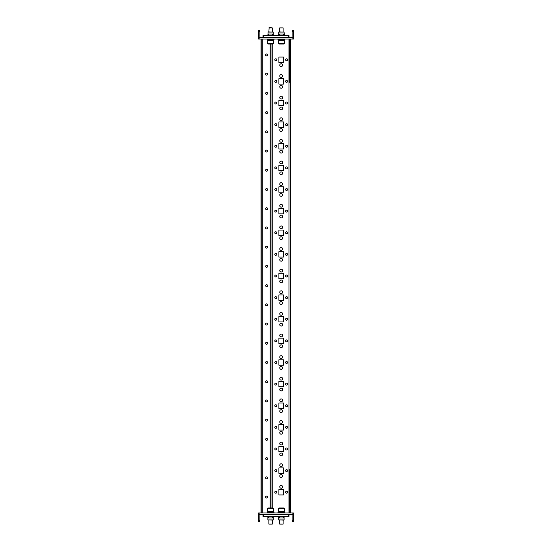 <?xml version="1.0" encoding="UTF-8"?>
<svg xmlns="http://www.w3.org/2000/svg" width="552" height="552" viewBox="0 0 552 552"><rect width="100%" height="100%" fill="white"/><g stroke="black" fill="none" stroke-linecap="round" stroke-linejoin="round"><path stroke-width="0.83" d="M265.622 477.839A0.973 0.973 0 0 1 266.595 476.866A0.973 0.973 0 0 1 267.568 477.839A0.973 0.973 0 0 1 266.595 478.812A0.973 0.973 0 0 1 265.622 477.839M265.622 458.615A0.973 0.973 0 0 1 266.595 457.642A0.973 0.973 0 0 1 267.568 458.615A0.973 0.973 0 0 1 266.595 459.588A0.973 0.973 0 0 1 265.622 458.615M265.622 439.392A0.973 0.973 0 0 1 266.595 438.419A0.973 0.973 0 0 1 267.568 439.392A0.973 0.973 0 0 1 266.595 440.365A0.973 0.973 0 0 1 265.622 439.392M265.622 420.169A0.973 0.973 0 0 1 266.595 419.196A0.973 0.973 0 0 1 267.568 420.169A0.973 0.973 0 0 1 266.595 421.142A0.973 0.973 0 0 1 265.622 420.169M265.622 400.945A0.973 0.973 0 0 1 266.595 399.972A0.973 0.973 0 0 1 267.568 400.945A0.973 0.973 0 0 1 266.595 401.918A0.973 0.973 0 0 1 265.622 400.945M265.622 381.722A0.973 0.973 0 0 1 266.595 380.749A0.973 0.973 0 0 1 267.568 381.722A0.973 0.973 0 0 1 266.595 382.695A0.973 0.973 0 0 1 265.622 381.722M265.622 362.498A0.973 0.973 0 0 1 266.595 361.526A0.973 0.973 0 0 1 267.568 362.498A0.973 0.973 0 0 1 266.595 363.471A0.973 0.973 0 0 1 265.622 362.498M265.622 343.282A0.973 0.973 0 0 1 266.595 342.309A0.973 0.973 0 0 1 267.568 343.282A0.973 0.973 0 0 1 266.595 344.255A0.973 0.973 0 0 1 265.622 343.282M265.622 324.058A0.973 0.973 0 0 1 266.595 323.086A0.973 0.973 0 0 1 267.568 324.058A0.973 0.973 0 0 1 266.595 325.031A0.973 0.973 0 0 1 265.622 324.058M265.622 304.835A0.973 0.973 0 0 1 266.595 303.862A0.973 0.973 0 0 1 267.568 304.835A0.973 0.973 0 0 1 266.595 305.808A0.973 0.973 0 0 1 265.622 304.835M265.622 285.612A0.973 0.973 0 0 1 266.595 284.639A0.973 0.973 0 0 1 267.568 285.612A0.973 0.973 0 0 1 266.595 286.585A0.973 0.973 0 0 1 265.622 285.612M265.622 266.388A0.973 0.973 0 0 1 266.595 265.415A0.973 0.973 0 0 1 267.568 266.388A0.973 0.973 0 0 1 266.595 267.361A0.973 0.973 0 0 1 265.622 266.388M265.622 247.165A0.973 0.973 0 0 1 266.595 246.192A0.973 0.973 0 0 1 267.568 247.165A0.973 0.973 0 0 1 266.595 248.138A0.973 0.973 0 0 1 265.622 247.165M265.622 227.941A0.973 0.973 0 0 1 266.595 226.969A0.973 0.973 0 0 1 267.568 227.941A0.973 0.973 0 0 1 266.595 228.914A0.973 0.973 0 0 1 265.622 227.941M265.622 208.718A0.973 0.973 0 0 1 266.595 207.745A0.973 0.973 0 0 1 267.568 208.718A0.973 0.973 0 0 1 266.595 209.691A0.973 0.973 0 0 1 265.622 208.718M265.622 189.502A0.973 0.973 0 0 1 266.595 188.529A0.973 0.973 0 0 1 267.568 189.502A0.973 0.973 0 0 1 266.595 190.475A0.973 0.973 0 0 1 265.622 189.502M265.622 170.278A0.973 0.973 0 0 1 266.595 169.305A0.973 0.973 0 0 1 267.568 170.278A0.973 0.973 0 0 1 266.595 171.251A0.973 0.973 0 0 1 265.622 170.278M265.622 151.055A0.973 0.973 0 0 1 266.595 150.082A0.973 0.973 0 0 1 267.568 151.055A0.973 0.973 0 0 1 266.595 152.028A0.973 0.973 0 0 1 265.622 151.055M265.622 131.831A0.973 0.973 0 0 1 266.595 130.858A0.973 0.973 0 0 1 267.568 131.831A0.973 0.973 0 0 1 266.595 132.804A0.973 0.973 0 0 1 265.622 131.831M265.622 112.608A0.973 0.973 0 0 1 266.595 111.635A0.973 0.973 0 0 1 267.568 112.608A0.973 0.973 0 0 1 266.595 113.581A0.973 0.973 0 0 1 265.622 112.608M265.622 93.385A0.973 0.973 0 0 1 266.595 92.412A0.973 0.973 0 0 1 267.568 93.385A0.973 0.973 0 0 1 266.595 94.357A0.973 0.973 0 0 1 265.622 93.385M265.622 74.161A0.973 0.973 0 0 1 266.595 73.188A0.973 0.973 0 0 1 267.568 74.161A0.973 0.973 0 0 1 266.595 75.134A0.973 0.973 0 0 1 265.622 74.161M265.622 54.945A0.973 0.973 0 0 1 266.595 53.972A0.973 0.973 0 0 1 267.568 54.945A0.973 0.973 0 0 1 266.595 55.918A0.973 0.973 0 0 1 265.622 54.945M265.622 497.055A0.973 0.973 0 0 1 266.595 496.082A0.973 0.973 0 0 1 267.568 497.055A0.973 0.973 0 0 1 266.595 498.028A0.973 0.973 0 0 1 265.622 497.055M276.738 448.983A0.973 0.973 0 0 0 275.765 448.01A0.973 0.973 0 0 0 274.792 448.983A0.973 0.973 0 0 0 275.765 449.956A0.973 0.973 0 0 0 276.738 448.983M276.738 427.358A0.973 0.973 0 0 0 275.765 426.385A0.973 0.973 0 0 0 274.792 427.358A0.973 0.973 0 0 0 275.765 428.331A0.973 0.973 0 0 0 276.738 427.358M276.738 405.734A0.973 0.973 0 0 0 275.765 404.761A0.973 0.973 0 0 0 274.792 405.734A0.973 0.973 0 0 0 275.765 406.707A0.973 0.973 0 0 0 276.738 405.734M276.738 384.116A0.973 0.973 0 0 0 275.765 383.143A0.973 0.973 0 0 0 274.792 384.116A0.973 0.973 0 0 0 275.765 385.089A0.973 0.973 0 0 0 276.738 384.116M276.738 362.491A0.973 0.973 0 0 0 275.765 361.519A0.973 0.973 0 0 0 274.792 362.491A0.973 0.973 0 0 0 275.765 363.464A0.973 0.973 0 0 0 276.738 362.491M276.738 340.867A0.973 0.973 0 0 0 275.765 339.894A0.973 0.973 0 0 0 274.792 340.867A0.973 0.973 0 0 0 275.765 341.84A0.973 0.973 0 0 0 276.738 340.867M276.738 319.242A0.973 0.973 0 0 0 275.765 318.269A0.973 0.973 0 0 0 274.792 319.242A0.973 0.973 0 0 0 275.765 320.215A0.973 0.973 0 0 0 276.738 319.242M276.738 297.625A0.973 0.973 0 0 0 275.765 296.652A0.973 0.973 0 0 0 274.792 297.625A0.973 0.973 0 0 0 275.765 298.597A0.973 0.973 0 0 0 276.738 297.625M276.738 276A0.973 0.973 0 0 0 275.765 275.027A0.973 0.973 0 0 0 274.792 276A0.973 0.973 0 0 0 275.765 276.973A0.973 0.973 0 0 0 276.738 276M276.738 254.375A0.973 0.973 0 0 0 275.765 253.402A0.973 0.973 0 0 0 274.792 254.375A0.973 0.973 0 0 0 275.765 255.348A0.973 0.973 0 0 0 276.738 254.375M276.738 232.758A0.973 0.973 0 0 0 275.765 231.785A0.973 0.973 0 0 0 274.792 232.758A0.973 0.973 0 0 0 275.765 233.731A0.973 0.973 0 0 0 276.738 232.758M276.738 211.133A0.973 0.973 0 0 0 275.765 210.16A0.973 0.973 0 0 0 274.792 211.133A0.973 0.973 0 0 0 275.765 212.106A0.973 0.973 0 0 0 276.738 211.133M276.738 189.508A0.973 0.973 0 0 0 275.765 188.536A0.973 0.973 0 0 0 274.792 189.508A0.973 0.973 0 0 0 275.765 190.481A0.973 0.973 0 0 0 276.738 189.508M276.738 167.884A0.973 0.973 0 0 0 275.765 166.911A0.973 0.973 0 0 0 274.792 167.884A0.973 0.973 0 0 0 275.765 168.857A0.973 0.973 0 0 0 276.738 167.884M276.738 146.266A0.973 0.973 0 0 0 275.765 145.293A0.973 0.973 0 0 0 274.792 146.266A0.973 0.973 0 0 0 275.765 147.239A0.973 0.973 0 0 0 276.738 146.266M276.738 124.642A0.973 0.973 0 0 0 275.765 123.669A0.973 0.973 0 0 0 274.792 124.642A0.973 0.973 0 0 0 275.765 125.614A0.973 0.973 0 0 0 276.738 124.642M276.738 103.017A0.973 0.973 0 0 0 275.765 102.044A0.973 0.973 0 0 0 274.792 103.017A0.973 0.973 0 0 0 275.765 103.99A0.973 0.973 0 0 0 276.738 103.017M276.738 81.399A0.973 0.973 0 0 0 275.765 80.426A0.973 0.973 0 0 0 274.792 81.399A0.973 0.973 0 0 0 275.765 82.372A0.973 0.973 0 0 0 276.738 81.399M276.738 59.775A0.973 0.973 0 0 0 275.765 58.802A0.973 0.973 0 0 0 274.792 59.775A0.973 0.973 0 0 0 275.765 60.748A0.973 0.973 0 0 0 276.738 59.775M287.544 448.983A0.973 0.973 0 0 0 286.571 448.01A0.973 0.973 0 0 0 285.598 448.983A0.973 0.973 0 0 0 286.571 449.956A0.973 0.973 0 0 0 287.544 448.983M287.544 427.358A0.973 0.973 0 0 0 286.571 426.385A0.973 0.973 0 0 0 285.598 427.358A0.973 0.973 0 0 0 286.571 428.331A0.973 0.973 0 0 0 287.544 427.358M287.544 405.734A0.973 0.973 0 0 0 286.571 404.761A0.973 0.973 0 0 0 285.598 405.734A0.973 0.973 0 0 0 286.571 406.707A0.973 0.973 0 0 0 287.544 405.734M287.544 384.116A0.973 0.973 0 0 0 286.571 383.143A0.973 0.973 0 0 0 285.598 384.116A0.973 0.973 0 0 0 286.571 385.089A0.973 0.973 0 0 0 287.544 384.116M287.544 362.491A0.973 0.973 0 0 0 286.571 361.519A0.973 0.973 0 0 0 285.598 362.491A0.973 0.973 0 0 0 286.571 363.464A0.973 0.973 0 0 0 287.544 362.491M287.544 340.867A0.973 0.973 0 0 0 286.571 339.894A0.973 0.973 0 0 0 285.598 340.867A0.973 0.973 0 0 0 286.571 341.84A0.973 0.973 0 0 0 287.544 340.867M287.544 319.242A0.973 0.973 0 0 0 286.571 318.269A0.973 0.973 0 0 0 285.598 319.242A0.973 0.973 0 0 0 286.571 320.215A0.973 0.973 0 0 0 287.544 319.242M287.544 297.625A0.973 0.973 0 0 0 286.571 296.652A0.973 0.973 0 0 0 285.598 297.625A0.973 0.973 0 0 0 286.571 298.597A0.973 0.973 0 0 0 287.544 297.625M287.544 276A0.973 0.973 0 0 0 286.571 275.027A0.973 0.973 0 0 0 285.598 276A0.973 0.973 0 0 0 286.571 276.973A0.973 0.973 0 0 0 287.544 276M287.544 254.375A0.973 0.973 0 0 0 286.571 253.402A0.973 0.973 0 0 0 285.598 254.375A0.973 0.973 0 0 0 286.571 255.348A0.973 0.973 0 0 0 287.544 254.375M287.544 232.758A0.973 0.973 0 0 0 286.571 231.785A0.973 0.973 0 0 0 285.598 232.758A0.973 0.973 0 0 0 286.571 233.731A0.973 0.973 0 0 0 287.544 232.758M287.544 211.133A0.973 0.973 0 0 0 286.571 210.16A0.973 0.973 0 0 0 285.598 211.133A0.973 0.973 0 0 0 286.571 212.106A0.973 0.973 0 0 0 287.544 211.133M287.544 189.508A0.973 0.973 0 0 0 286.571 188.536A0.973 0.973 0 0 0 285.598 189.508A0.973 0.973 0 0 0 286.571 190.481A0.973 0.973 0 0 0 287.544 189.508M287.544 167.884A0.973 0.973 0 0 0 286.571 166.911A0.973 0.973 0 0 0 285.598 167.884A0.973 0.973 0 0 0 286.571 168.857A0.973 0.973 0 0 0 287.544 167.884M287.544 146.266A0.973 0.973 0 0 0 286.571 145.293A0.973 0.973 0 0 0 285.598 146.266A0.973 0.973 0 0 0 286.571 147.239A0.973 0.973 0 0 0 287.544 146.266M287.544 124.642A0.973 0.973 0 0 0 286.571 123.669A0.973 0.973 0 0 0 285.598 124.642A0.973 0.973 0 0 0 286.571 125.614A0.973 0.973 0 0 0 287.544 124.642M287.544 103.017A0.973 0.973 0 0 0 286.571 102.044A0.973 0.973 0 0 0 285.598 103.017A0.973 0.973 0 0 0 286.571 103.99A0.973 0.973 0 0 0 287.544 103.017M287.544 81.399A0.973 0.973 0 0 0 286.571 80.426A0.973 0.973 0 0 0 285.598 81.399A0.973 0.973 0 0 0 286.571 82.372A0.973 0.973 0 0 0 287.544 81.399M287.544 59.775A0.973 0.973 0 0 0 286.571 58.802A0.973 0.973 0 0 0 285.598 59.775A0.973 0.973 0 0 0 286.571 60.748A0.973 0.973 0 0 0 287.544 59.775M282.576 454.386A1.408 1.408 0 0 0 281.168 452.978A1.408 1.408 0 0 0 279.76 454.386A1.408 1.408 0 0 0 281.168 455.793A1.408 1.408 0 0 0 282.576 454.386M282.576 432.761A1.408 1.408 0 0 0 281.168 431.36A1.408 1.408 0 0 0 279.76 432.761A1.408 1.408 0 0 0 281.168 434.169A1.408 1.408 0 0 0 282.576 432.761M282.576 411.143A1.408 1.408 0 0 0 281.168 409.736A1.408 1.408 0 0 0 279.76 411.143A1.408 1.408 0 0 0 281.168 412.544A1.408 1.408 0 0 0 282.576 411.143M282.576 389.519A1.408 1.408 0 0 0 281.168 388.111A1.408 1.408 0 0 0 279.76 389.519A1.408 1.408 0 0 0 281.168 390.926A1.408 1.408 0 0 0 282.576 389.519M282.576 367.894A1.408 1.408 0 0 0 281.168 366.493A1.408 1.408 0 0 0 279.76 367.894A1.408 1.408 0 0 0 281.168 369.302A1.408 1.408 0 0 0 282.576 367.894M282.576 346.276A1.408 1.408 0 0 0 281.168 344.869A1.408 1.408 0 0 0 279.76 346.276A1.408 1.408 0 0 0 281.168 347.677A1.408 1.408 0 0 0 282.576 346.276M282.576 324.652A1.408 1.408 0 0 0 281.168 323.244A1.408 1.408 0 0 0 279.76 324.652A1.408 1.408 0 0 0 281.168 326.059A1.408 1.408 0 0 0 282.576 324.652M282.576 303.027A1.408 1.408 0 0 0 281.168 301.62A1.408 1.408 0 0 0 279.76 303.027A1.408 1.408 0 0 0 281.168 304.435A1.408 1.408 0 0 0 282.576 303.027M282.576 281.403A1.408 1.408 0 0 0 281.168 280.002A1.408 1.408 0 0 0 279.76 281.403A1.408 1.408 0 0 0 281.168 282.81A1.408 1.408 0 0 0 282.576 281.403M282.576 259.785A1.408 1.408 0 0 0 281.168 258.377A1.408 1.408 0 0 0 279.76 259.785A1.408 1.408 0 0 0 281.168 261.186A1.408 1.408 0 0 0 282.576 259.785M282.576 238.16A1.408 1.408 0 0 0 281.168 236.753A1.408 1.408 0 0 0 279.76 238.16A1.408 1.408 0 0 0 281.168 239.568A1.408 1.408 0 0 0 282.576 238.16M282.576 216.536A1.408 1.408 0 0 0 281.168 215.135A1.408 1.408 0 0 0 279.76 216.536A1.408 1.408 0 0 0 281.168 217.943A1.408 1.408 0 0 0 282.576 216.536M282.576 194.918A1.408 1.408 0 0 0 281.168 193.51A1.408 1.408 0 0 0 279.76 194.918A1.408 1.408 0 0 0 281.168 196.319A1.408 1.408 0 0 0 282.576 194.918M282.576 173.293A1.408 1.408 0 0 0 281.168 171.886A1.408 1.408 0 0 0 279.76 173.293A1.408 1.408 0 0 0 281.168 174.701A1.408 1.408 0 0 0 282.576 173.293M282.576 151.669A1.408 1.408 0 0 0 281.168 150.268A1.408 1.408 0 0 0 279.76 151.669A1.408 1.408 0 0 0 281.168 153.076A1.408 1.408 0 0 0 282.576 151.669M282.576 130.044A1.408 1.408 0 0 0 281.168 128.644A1.408 1.408 0 0 0 279.76 130.044A1.408 1.408 0 0 0 281.168 131.452A1.408 1.408 0 0 0 282.576 130.044M282.576 108.427A1.408 1.408 0 0 0 281.168 107.019A1.408 1.408 0 0 0 279.76 108.427A1.408 1.408 0 0 0 281.168 109.827A1.408 1.408 0 0 0 282.576 108.427M282.576 86.802A1.408 1.408 0 0 0 281.168 85.394A1.408 1.408 0 0 0 279.76 86.802A1.408 1.408 0 0 0 281.168 88.21A1.408 1.408 0 0 0 282.576 86.802M282.576 65.177A1.408 1.408 0 0 0 281.168 63.777A1.408 1.408 0 0 0 279.76 65.177A1.408 1.408 0 0 0 281.168 66.585A1.408 1.408 0 0 0 282.576 65.177M282.576 465.198A1.408 1.408 0 0 0 281.168 463.79A1.408 1.408 0 0 0 279.76 465.198A1.408 1.408 0 0 0 281.168 466.606A1.408 1.408 0 0 0 282.576 465.198M282.576 443.573A1.408 1.408 0 0 0 281.168 442.173A1.408 1.408 0 0 0 279.76 443.573A1.408 1.408 0 0 0 281.168 444.981A1.408 1.408 0 0 0 282.576 443.573M282.576 421.956A1.408 1.408 0 0 0 281.168 420.548A1.408 1.408 0 0 0 279.76 421.956A1.408 1.408 0 0 0 281.168 423.356A1.408 1.408 0 0 0 282.576 421.956M282.576 400.331A1.408 1.408 0 0 0 281.168 398.923A1.408 1.408 0 0 0 279.76 400.331A1.408 1.408 0 0 0 281.168 401.732A1.408 1.408 0 0 0 282.576 400.331M282.576 378.707A1.408 1.408 0 0 0 281.168 377.299A1.408 1.408 0 0 0 279.76 378.707A1.408 1.408 0 0 0 281.168 380.114A1.408 1.408 0 0 0 282.576 378.707M282.576 357.082A1.408 1.408 0 0 0 281.168 355.681A1.408 1.408 0 0 0 279.76 357.082A1.408 1.408 0 0 0 281.168 358.489A1.408 1.408 0 0 0 282.576 357.082M282.576 335.464A1.408 1.408 0 0 0 281.168 334.057A1.408 1.408 0 0 0 279.76 335.464A1.408 1.408 0 0 0 281.168 336.865A1.408 1.408 0 0 0 282.576 335.464M282.576 313.84A1.408 1.408 0 0 0 281.168 312.432A1.408 1.408 0 0 0 279.76 313.84A1.408 1.408 0 0 0 281.168 315.247A1.408 1.408 0 0 0 282.576 313.84M282.576 292.215A1.408 1.408 0 0 0 281.168 290.814A1.408 1.408 0 0 0 279.76 292.215A1.408 1.408 0 0 0 281.168 293.623A1.408 1.408 0 0 0 282.576 292.215M282.576 270.597A1.408 1.408 0 0 0 281.168 269.19A1.408 1.408 0 0 0 279.76 270.597A1.408 1.408 0 0 0 281.168 271.998A1.408 1.408 0 0 0 282.576 270.597M282.576 248.973A1.408 1.408 0 0 0 281.168 247.565A1.408 1.408 0 0 0 279.76 248.973A1.408 1.408 0 0 0 281.168 250.38A1.408 1.408 0 0 0 282.576 248.973M282.576 227.348A1.408 1.408 0 0 0 281.168 225.94A1.408 1.408 0 0 0 279.76 227.348A1.408 1.408 0 0 0 281.168 228.756A1.408 1.408 0 0 0 282.576 227.348M282.576 205.723A1.408 1.408 0 0 0 281.168 204.323A1.408 1.408 0 0 0 279.76 205.723A1.408 1.408 0 0 0 281.168 207.131A1.408 1.408 0 0 0 282.576 205.723M282.576 184.106A1.408 1.408 0 0 0 281.168 182.698A1.408 1.408 0 0 0 279.76 184.106A1.408 1.408 0 0 0 281.168 185.506A1.408 1.408 0 0 0 282.576 184.106M282.576 162.481A1.408 1.408 0 0 0 281.168 161.074A1.408 1.408 0 0 0 279.76 162.481A1.408 1.408 0 0 0 281.168 163.889A1.408 1.408 0 0 0 282.576 162.481M282.576 140.857A1.408 1.408 0 0 0 281.168 139.456A1.408 1.408 0 0 0 279.76 140.857A1.408 1.408 0 0 0 281.168 142.264A1.408 1.408 0 0 0 282.576 140.857M282.576 119.239A1.408 1.408 0 0 0 281.168 117.831A1.408 1.408 0 0 0 279.76 119.239A1.408 1.408 0 0 0 281.168 120.64A1.408 1.408 0 0 0 282.576 119.239M282.576 97.614A1.408 1.408 0 0 0 281.168 96.207A1.408 1.408 0 0 0 279.76 97.614A1.408 1.408 0 0 0 281.168 99.022A1.408 1.408 0 0 0 282.576 97.614M282.576 75.99A1.408 1.408 0 0 0 281.168 74.589A1.408 1.408 0 0 0 279.76 75.99A1.408 1.408 0 0 0 281.168 77.397A1.408 1.408 0 0 0 282.576 75.99M282.576 486.823A1.408 1.408 0 0 0 281.168 485.415A1.408 1.408 0 0 0 279.76 486.823A1.408 1.408 0 0 0 281.168 488.223A1.408 1.408 0 0 0 282.576 486.823M287.544 492.225A0.973 0.973 0 0 0 286.571 491.252A0.973 0.973 0 0 0 285.598 492.225A0.973 0.973 0 0 0 286.571 493.198A0.973 0.973 0 0 0 287.544 492.225M276.738 492.225A0.973 0.973 0 0 0 275.765 491.252A0.973 0.973 0 0 0 274.792 492.225A0.973 0.973 0 0 0 275.765 493.198A0.973 0.973 0 0 0 276.738 492.225M276.738 470.601A0.973 0.973 0 0 0 275.765 469.628A0.973 0.973 0 0 0 274.792 470.601A0.973 0.973 0 0 0 275.765 471.574A0.973 0.973 0 0 0 276.738 470.601M287.544 470.601A0.973 0.973 0 0 0 286.571 469.628A0.973 0.973 0 0 0 285.598 470.601A0.973 0.973 0 0 0 286.571 471.574A0.973 0.973 0 0 0 287.544 470.601M282.576 476.01A1.408 1.408 0 0 0 281.168 474.603A1.408 1.408 0 0 0 279.76 476.01A1.408 1.408 0 0 0 281.168 477.411A1.408 1.408 0 0 0 282.576 476.01M271.004 44.036L271.004 507.964M278.898 62.479L283.438 62.479L283.438 57.07L278.898 57.07L278.898 62.479L278.898 57.07L283.438 57.07L283.438 62.479L278.898 62.479M283.438 446.278L278.898 446.278L278.898 451.681L283.438 451.681L283.438 446.278L283.438 451.681L278.898 451.681L278.898 446.278L283.438 446.278M283.438 424.654L278.898 424.654L278.898 430.063L283.438 430.063L283.438 424.654L283.438 430.063L278.898 430.063L278.898 424.654L283.438 424.654M283.438 403.036L278.898 403.036L278.898 408.439L283.438 408.439L283.438 403.036L283.438 408.439L278.898 408.439L278.898 403.036L283.438 403.036M283.438 381.411L278.898 381.411L278.898 386.814L283.438 386.814L283.438 381.411L283.438 386.814L278.898 386.814L278.898 381.411L283.438 381.411M283.438 359.787L278.898 359.787L278.898 365.196L283.438 365.196L283.438 359.787L283.438 365.196L278.898 365.196L278.898 359.787L283.438 359.787M283.438 338.162L278.898 338.162L278.898 343.572L283.438 343.572L283.438 338.162L283.438 343.572L278.898 343.572L278.898 338.162L283.438 338.162M283.438 316.544L278.898 316.544L278.898 321.947L283.438 321.947L283.438 316.544L283.438 321.947L278.898 321.947L278.898 316.544L283.438 316.544M283.438 294.92L278.898 294.92L278.898 300.322L283.438 300.322L283.438 294.92L283.438 300.322L278.898 300.322L278.898 294.92L283.438 294.92M283.438 273.295L278.898 273.295L278.898 278.705L283.438 278.705L283.438 273.295L283.438 278.705L278.898 278.705L278.898 273.295L283.438 273.295M283.438 251.677L278.898 251.677L278.898 257.08L283.438 257.08L283.438 251.677L283.438 257.08L278.898 257.08L278.898 251.677L283.438 251.677M283.438 230.053L278.898 230.053L278.898 235.456L283.438 235.456L283.438 230.053L283.438 235.456L278.898 235.456L278.898 230.053L283.438 230.053M283.438 208.428L278.898 208.428L278.898 213.838L283.438 213.838L283.438 208.428L283.438 213.838L278.898 213.838L278.898 208.428L283.438 208.428M283.438 186.804L278.898 186.804L278.898 192.213L283.438 192.213L283.438 186.804L283.438 192.213L278.898 192.213L278.898 186.804L283.438 186.804M283.438 165.186L278.898 165.186L278.898 170.589L283.438 170.589L283.438 165.186L283.438 170.589L278.898 170.589L278.898 165.186L283.438 165.186M283.438 143.561L278.898 143.561L278.898 148.964L283.438 148.964L283.438 143.561L283.438 148.964L278.898 148.964L278.898 143.561L283.438 143.561M283.438 121.937L278.898 121.937L278.898 127.346L283.438 127.346L283.438 121.937L283.438 127.346L278.898 127.346L278.898 121.937L283.438 121.937M283.438 100.319L278.898 100.319L278.898 105.722L283.438 105.722L283.438 100.319L283.438 105.722L278.898 105.722L278.898 100.319L283.438 100.319M283.438 78.694L278.898 78.694L278.898 84.097L283.438 84.097L283.438 78.694L283.438 84.097L278.898 84.097L278.898 78.694L283.438 78.694M278.898 473.305L283.438 473.305L283.438 467.903L278.898 467.903L278.898 473.305L278.898 467.903L283.438 467.903L283.438 473.305L278.898 473.305M283.438 489.52L278.898 489.52L278.898 494.93L283.438 494.93L283.438 489.52L283.438 494.93L278.898 494.93L278.898 489.52L283.438 489.52M290.683 82.262L290.683 43.339L289.386 43.339L289.386 82.262L290.683 82.262L290.683 512.981L289.386 512.981L289.386 508.661L290.683 508.661M261.062 512.981L261.062 39.019M261.924 512.981L261.924 39.019M258.591 512.981L259.888 512.981L259.888 514.278L258.591 514.278L258.591 512.981M292.111 512.981L293.409 512.981L293.409 514.278L292.111 514.278L292.111 512.981L259.888 512.981M292.111 514.278L288.972 514.278L288.972 516.444L288.544 516.444L288.544 514.278L288.972 514.278M263.028 514.278L263.456 514.278L263.456 516.444L263.028 516.444L263.028 514.278L259.888 514.278M293.002 514.278A2.725 2.725 0 0 1 293.409 515.706L293.409 520.336L292.111 520.336L292.111 515.706A1.428 1.428 0 0 0 290.683 514.278M293.409 520.336L293.409 521.633L292.111 521.633L292.111 520.336M261.317 514.278A1.428 1.428 0 0 0 259.888 515.706L259.888 520.336L258.591 520.336L258.591 515.706A2.725 2.725 0 0 1 258.998 514.278M259.888 520.336L259.888 521.633L258.591 521.633L258.591 520.336M293.409 39.019L292.111 39.019L292.111 37.722L293.409 37.722L293.409 39.019M259.888 39.019L258.591 39.019L258.591 37.722L259.888 37.722L259.888 39.019L292.111 39.019M259.888 37.722L263.028 37.722L263.028 35.556L288.972 35.556L288.972 37.722L292.111 37.722M258.998 37.722A2.725 2.725 0 0 1 258.591 36.294L258.591 31.664L259.888 31.664L259.888 36.294A1.428 1.428 0 0 0 261.317 37.722M258.591 31.664L258.591 30.367L259.888 30.367L259.888 31.664M290.683 37.722A1.428 1.428 0 0 0 292.111 36.294L292.111 31.664L293.409 31.664L293.409 36.294A2.725 2.725 0 0 1 293.002 37.722M292.111 31.664L292.111 30.367L293.409 30.367L293.409 31.664M290.683 43.339L290.683 39.019L289.386 39.019L289.386 43.339M289.386 508.661L289.386 469.738L290.683 469.738M273.495 35.556L273.281 34.831L273.295 35.556M267.879 35.556L268.093 31.878L273.281 32.099L267.879 32.099L268.865 31.878L269.162 27.6L272.322 27.897L272.322 31.878L273.281 32.099L273.281 35.556M273.406 43.684A0.345 0.345 0 0 1 273.061 44.036L268.127 44.036A0.345 0.345 0 0 1 267.782 43.684L273.406 43.684L273.406 40.572L267.782 40.572L267.782 43.684M272.322 34.045L272.322 35.556M268.865 34.045L268.865 35.556M271.894 44.036L269.293 44.036M272.322 27.897L268.865 27.897M284.218 43.684A0.345 0.345 0 0 1 283.873 44.036L278.939 44.036A0.345 0.345 0 0 1 278.594 43.684L284.218 43.684L284.218 40.572L278.594 40.572L278.594 43.684M283.135 27.897L279.678 27.897L283.135 27.897L283.135 31.878L284.094 32.099L284.308 35.556M283.135 34.045L283.135 35.556M279.678 27.897L279.678 31.878L278.905 31.878L284.094 32.099L278.691 32.099L278.691 34.045L284.094 34.045M279.678 34.045L279.678 35.556M282.707 44.036L280.105 44.036M267.782 508.316A0.345 0.345 0 0 1 268.127 507.964L273.061 507.964A0.345 0.345 0 0 1 273.406 508.316L267.782 508.316L267.782 511.428L273.406 511.428L273.406 508.316M268.865 524.103L272.322 524.103L268.865 524.103L268.865 520.122L267.879 519.901L267.879 516.444M268.865 517.955L268.865 516.444M272.322 524.103L272.322 520.122L273.067 520.122L267.879 519.901L273.281 519.901L273.281 517.955L267.879 517.955M272.322 517.955L272.322 516.444M269.293 507.964L271.894 507.964M278.594 508.316A0.345 0.345 0 0 1 278.939 507.964L283.873 507.964A0.345 0.345 0 0 1 284.218 508.316L278.594 508.316L278.594 511.428L284.218 511.428L284.218 508.316M279.678 524.103L283.135 524.103L279.678 524.103L279.678 520.122L278.691 519.901L278.477 516.444M279.678 517.955L279.678 516.444M283.135 524.103L283.135 520.122L283.88 520.122L278.691 519.901L284.094 519.901L284.094 517.955L278.691 517.955M283.135 517.955L283.135 516.444M280.105 507.964L282.707 507.964M278.477 35.556L278.691 34.045M278.905 35.556L278.905 34.045M283.88 34.045L283.88 35.556M267.665 35.556L267.865 34.893L267.865 35.556M268.093 35.556L268.093 34.045M267.879 34.045L273.281 34.045M273.067 34.045L273.067 35.556M284.094 517.169L284.094 517.955M267.665 516.444L267.879 517.169L267.865 516.444M273.281 517.169L273.295 516.444M283.88 516.444L283.88 517.955M278.905 517.955L278.905 516.444M273.067 516.444L273.067 517.955M268.093 517.955L268.093 516.444M273.281 516.444L273.281 517.955M263.456 35.556L263.456 37.722L288.544 37.722L288.544 35.556M288.972 37.722L288.544 37.722M263.456 37.722L263.028 37.722M263.456 516.444L288.544 516.444M263.456 514.278L288.544 514.278M267.133 39.019L267.133 39.709L274.054 39.709L274.054 39.019M277.946 39.019L277.946 39.709L284.866 39.709L284.866 39.019M267.133 512.981L267.133 512.29L274.054 512.29L274.054 512.981M277.946 512.981L277.946 512.29L284.866 512.29L284.866 512.981M262.786 512.981L262.786 39.019M270.142 44.036L270.142 507.964M272.736 44.036L272.736 507.964M288.951 39.019L288.951 512.981M284.308 516.444L284.101 517.107M273.495 516.444L273.295 517.107M267.955 39.709L267.955 40.572M273.233 39.709L273.233 40.572M278.767 39.709L278.767 40.572M284.045 39.709L284.045 40.572M267.955 511.428L267.955 512.29M273.233 511.428L273.233 512.29M278.767 511.428L278.767 512.29M284.045 511.428L284.045 512.29"/></g></svg>
